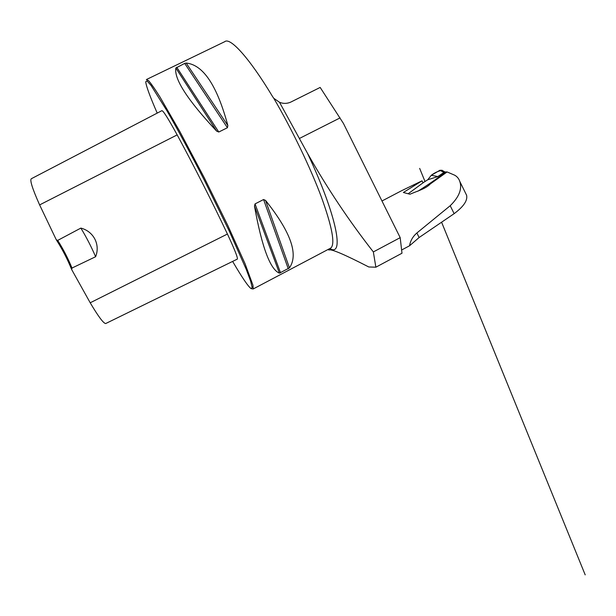 <?xml version="1.0" encoding="UTF-8"?>
<svg xmlns="http://www.w3.org/2000/svg" width="616" height="616" viewBox="0 0 616 616"><rect width="100%" height="100%" fill="white"/><g stroke="black" fill="none" stroke-linecap="round" stroke-linejoin="round"><path stroke-width="0.92" d="M343.443 123.446L400.192 237.653L373.35 251.929C349.064 220.905 327.119 188.049 307.538 153.376L279.525 102.302C283.206 103.758 286.871 103.734 290.506 102.225L320.166 87.433L343.443 123.446M328.266 249.372L328.906 250.081C330.638 248.564 343.928 254.192 368.791 266.974L375.868 267.198L401.986 253.23L400.192 237.653M251.721 288.796L253.23 288.95L252.953 285.208L245.053 263.71L227.828 225.541L204.304 177.824L179.818 131.485L159.983 97.035C154.947 89.05 151.128 83.576 148.525 80.611L146.362 79.564M279.525 102.302L273.781 98.298L272.665 96.712C249.118 57.534 230.03 36.945 224.763 41.672L146.708 79.395M184.692 63.394L186.171 63.055C203.218 64.749 217.109 85.586 227.858 125.572L227.42 127.72L218.78 132.024L216.663 131.146C187.58 100.038 173.966 79.002 175.845 68.045L184.692 63.394L227.42 127.72M263.586 199.522L265.55 200.416C290.752 231.993 298.721 254.477 289.451 267.875L279.418 273.158C270.178 269.423 261.862 247.07 254.477 206.106L255.039 203.911L263.586 199.522L288.28 268.799M401.794 249.919L409.555 245.769L419.119 237.522L454.131 213.667C463.625 206.583 467.783 200.446 466.597 195.272L465.688 193.409M409.555 245.769C410.372 240.81 412.812 236.544 416.87 232.987L450.211 205.721C459.159 196.981 462.339 188.85 459.759 181.335C458.851 178.648 457.188 176.623 454.77 175.244L447.116 171.949L430.376 183.899C425.602 188.866 417.248 191.076 409.94 194.225L403.372 192.485L422.029 180.827L401.678 190.667M375.868 267.198L373.35 251.929M57.704 240.394L56.264 239.747C62.285 249.11 67.421 259.051 71.679 269.569L71.995 268.045L95.619 256.726C100.439 244.706 93.732 231.4 80.865 228.089L57.704 240.394C63.232 249.103 67.999 258.32 71.995 268.045M71.679 269.569L90.206 302.787C98.352 316.539 103.519 323.454 105.713 323.539L106.014 323.385M237.191 259.19L237.368 259.097C237.868 257.65 234.557 249.295 227.427 234.041C213.136 203.704 193.593 165.142 177.169 134.889C168.045 118.218 162.924 110.156 161.816 110.703L31.424 178.686C29.553 179.71 32.278 188.45 39.617 204.905L56.264 239.747M232.632 261.415C241.911 277.269 248.04 286.325 251.02 288.573L252.183 287.541L250.65 281.189L246.261 269.415L229.329 231.231L204.589 180.742C191.091 154.346 177.839 129.745 167.052 110.965L151.028 85.408L147.024 80.888L145.753 81.736L145.807 82.436C146.57 87.21 150.366 97.436 157.211 113.098M95.619 256.726C91.307 246.739 86.386 237.199 80.865 228.089M423.046 182.906L422.029 180.827M417.894 191.206C428.236 184.684 437.46 178.355 445.568 172.195L442.842 171.903L440.001 170.232L442.219 170.416M440.001 170.232L431.277 175.291L437.861 176.561L427.75 179.772L423.361 182.559M444.067 172.326L437.861 176.561M423.338 182.613L423.331 182.606C422.899 181.82 422.892 181.82 423.338 182.606L408.277 193.678M442.096 170.332C438.346 170.994 434.742 172.649 431.277 175.291L427.75 179.772M447.085 171.972L445.568 172.195M444.444 171.756L442.842 171.903M446.408 171.887L444.19 172.249M443.589 172.68L443.258 172.01M299.415 138.461L340.07 117.895M273.781 98.298C291.853 129.083 310.356 167.552 321.29 196.812C332.078 226.719 335.296 243.767 330.931 247.963L329.776 248.571M307.538 153.376C337.145 216.308 344.529 257.488 329.814 248.564M90.206 302.787L227.427 234.041M39.617 204.905L177.169 134.889M175.845 68.045L216.663 131.146M176.738 67.244L218.78 132.024M186.171 63.055L227.858 125.572M265.55 200.416L289.451 267.875M255.039 203.911L280.557 272.873M254.477 206.106L279.418 273.158M416.87 232.987L419.119 237.522M450.211 205.721L454.131 213.667M330.299 248.302L253.23 288.95M381.974 200.993L401.717 190.644M105.713 323.539L237.368 259.097M466.605 195.264L459.775 181.381M441.58 222.168L585.2 574.867L441.572 222.176M424.948 181.358C415.577 158.351 420.682 170.894 424.948 181.366M441.811 170.178L444.575 171.795M445.33 171.98L444.228 171.702"/></g></svg>
